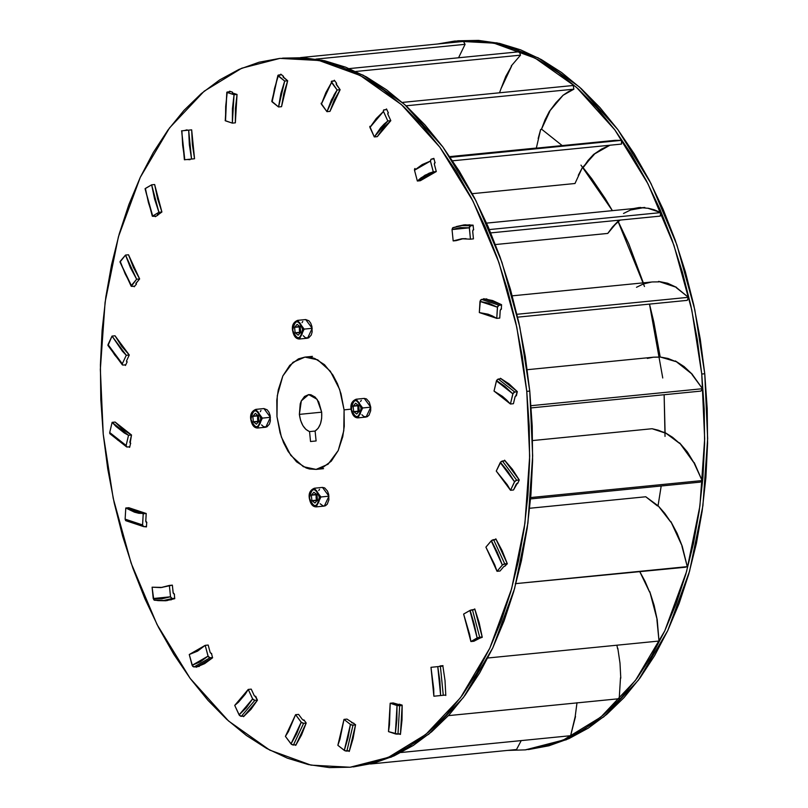 <?xml version="1.0" encoding="UTF-8"?>
<svg xmlns="http://www.w3.org/2000/svg" width="808" height="808" viewBox="0 0 808 808"><rect width="100%" height="100%" fill="white"/><g stroke="black" fill="none" stroke-linecap="round" stroke-linejoin="round"><path stroke-width="1.21" d="M442.996 665.64L440.006 665.933L442.996 665.64M445.016 680.508L445.804 695.496L445.016 680.508L442.824 665.651L445.016 680.508M350.106 767.236L391.314 757.096L428.846 734.139L463.489 697.415L492.759 647.955L514.605 588.497L527.917 523.039L532.664 455.924L529.765 391.082L526.776 391.375L529.674 456.217L524.927 523.332L511.615 588.8L489.759 648.248L460.499 697.708L425.846 734.432L388.325 757.389L350.106 767.236L310.999 765.136L269.721 750.097L228.553 720.999L190.153 678.387L157.035 624.523L131.098 563.075L113.211 498.314L103.242 434.25L100.343 369.408L105.09 302.293L118.412 236.825L140.259 177.376L169.529 127.917L204.172 91.193L241.693 68.236L279.911 58.388L319.019 60.489L360.297 75.528L401.465 104.626L439.875 147.238L472.983 201.101L498.93 262.549L516.817 327.311L526.776 391.375L529.765 391.082L519.807 327.008L501.919 262.257L475.973 200.808L442.865 146.945L404.465 104.323L363.297 75.235L322.018 60.196L279.911 58.388M103.242 434.25L100.798 399.404L100.414 364.701L102.101 330.452L105.828 297.001L111.575 264.66L119.281 233.744L128.876 204.555L140.259 177.376L153.328 152.459L167.953 130.058L183.992 110.373L201.293 93.597L219.685 79.901L239.006 69.407L259.055 62.226L279.639 58.418L300.566 58.025L321.635 61.044L342.632 67.458L363.368 77.194L383.638 90.163L403.253 106.232L422.008 125.26L439.734 147.056L456.267 171.417L471.438 198.101L485.093 226.846L497.122 257.388L507.394 289.426L515.807 322.644L522.291 356.742L526.776 391.375L529.22 426.22L529.604 460.924L527.927 495.173L524.19 528.624L518.443 560.964L510.737 591.88L501.152 621.069L489.759 648.248L476.7 673.165L462.075 695.567L446.036 715.252L428.735 732.028L410.333 745.723L391.022 756.217L370.973 763.398L350.389 767.206L329.462 767.6L308.393 764.58L287.385 758.167L266.65 748.43L246.379 735.462L226.775 719.393L208.01 700.364L190.284 678.569L173.76 654.207L158.59 627.523L144.925 598.779L132.906 568.236L122.634 536.199L114.221 502.98L107.737 468.882L103.242 434.25M229.593 91.193L229.502 91.758L229.593 91.193L232.441 92.132L229.593 91.193M232.32 92.88L232.441 92.132L232.28 92.859M187.042 129.846L184.224 130.593L187.042 129.846M187.102 159.509L190.021 159.691L187.102 159.509M155.247 216.696L157.853 215.191L157.59 214.494L157.853 215.191L155.247 216.696L155.045 216.15L155.247 216.696M136.401 284.174L134.189 286.779L133.835 286.204L134.189 286.779L136.401 284.174L135.916 283.386M127.119 361.913L125.452 365.458L124.897 364.893L125.452 365.458L127.119 361.913L126.472 361.267M129.633 447.359L130.633 443.117L129.977 442.784L130.633 443.137L129.633 447.359L128.694 446.864L129.633 447.359M387.759 113.352L388.345 112.888L386.527 108.949L385.709 109.605L386.527 108.949L388.345 112.888L387.769 113.352L388.345 112.878L387.759 113.352M434.502 163.014L435.058 162.863L433.866 158.378L431.553 159.115L433.866 158.378L435.058 162.863M473.579 229.866L473.104 225.139L464.075 224.877L456.278 226.583L464.146 224.866L473.104 225.139L473.579 229.866M501.566 304.697L492.638 300.556L483.578 298.718L501.566 304.697L501.293 309.343L501.566 304.697M500.384 378.265L500.243 378.871L500.384 378.265L517.322 391.627L509.101 383.901L500.384 378.265M515.979 395.486L517.322 391.627L516.322 395.859M517.625 483.538L519.281 479.992L512.343 469.206L504.566 460.166L504.263 460.823L504.566 460.166L519.281 479.992L517.625 483.538M495.829 538.845L495.274 539.512L495.829 538.845L507.333 563.792L502.132 550.672L495.829 538.845M504.95 565.893L507.333 563.792L504.96 565.893M474.771 608.929L473.599 609.606L474.771 608.929L482.265 637.29L479.164 622.736L474.771 608.929M479.578 638.28L482.265 637.29L479.578 638.28M442.976 695.314L433.876 696.223L442.612 695.345L440.653 695.536L439.885 681.013L437.764 666.63L440.39 666.368L443.279 695.274L445.804 695.021L442.986 695.314M399.324 704.192L402.172 705.142L400.435 734.432L399.132 734.007L400.435 734.432L402.01 720.019L402.172 705.142L399.324 704.192L398.283 704.596L393.173 702.94L390.183 703.233L399.657 705.737L397.97 734.119L400.516 733.866L395.89 734.028L388.496 731.614L395.334 733.886L396.859 719.928L397.021 705.515L390.183 703.233L388.496 731.614L397.97 734.119L399.657 705.737L402.182 705.495L397.021 705.515L395.334 733.886L388.496 731.614L389.496 724.746L388.496 731.614L390.183 703.233L389.496 724.746L390.183 703.233L399.657 705.737L397.97 734.119L400.516 733.866L395.334 733.886L396.859 719.928L397.021 705.515L390.183 703.233L393.173 702.94L390.183 703.233L393.173 702.94L399.344 704.707M355.571 724.705L346.986 719.1L343.996 719.393L350.672 724.635L353.005 725.17L346.864 751.087L349.46 750.824L344.814 750.703L337.855 745.309L344.299 750.39L348.006 737.936L350.44 724.473L343.996 719.393L337.855 745.309L344.582 750.582L346.864 751.087L353.005 725.17L355.54 724.917L352.066 725.13L350.44 724.473L344.299 750.39L337.855 745.309L339.936 739.29L337.855 745.309L343.996 719.393L339.936 739.29L343.996 719.393L350.672 724.635L353.005 725.17L346.864 751.087L349.46 750.824L344.814 750.703L344.299 750.39L348.006 737.936L350.44 724.473L343.996 719.393L346.986 719.1L343.996 719.393L346.986 719.1L355.571 724.705L349.238 751.46L353.066 738.613L355.571 724.705M348.551 750.915L349.238 751.46L348.551 750.915M295.284 744.825L295.708 745.4L301.536 734.987L306.212 723.019L303.879 719.888L306.212 723.019L295.708 745.4L295.284 744.825M255.631 696.244L257.449 700.193L243.491 716.676L243.238 716.12L243.491 716.676L250.924 709.414L257.449 700.193L255.368 696.688M212.605 657.783L211.423 653.298L212.605 657.783L196.152 667.246L204.677 663.631L212.605 657.783M156.914 600.485L165.953 600.748L174.75 598.678L174.276 593.951L173.114 592.719L172.367 585.144L169.367 585.436L170.569 597.152L172.185 598.526L163.59 600.516L153.793 599.829L152.096 587.194L162.287 587.416L152.096 587.194L153.227 598.536L161.974 598.789L170.508 596.789L169.367 585.436L160.802 587.608L152.096 587.194L160.863 587.598L172.367 585.144L173.205 593.153L174.508 594.446M146.864 522.635L146.127 522.2L146.723 522.271L146.45 526.907L143.996 526.634L146.45 526.907L146.723 522.271L145.773 520.928L146.218 513.504L143.218 513.797L142.572 525.291L143.652 526.634M336.643 83.365L334.32 80.224L333.876 80.881L334.32 80.224L336.643 83.365L336.138 84.123L336.643 83.365M283.154 77.144L283.467 76.285L280.79 74.164L280.558 74.801L280.79 74.164L283.467 76.285L283.154 77.144M282.628 58.125L303.555 57.732L324.624 60.752L345.622 67.165L366.357 76.901L386.628 89.86L406.242 105.939L424.998 124.967L442.734 146.763L459.257 171.124L474.427 197.798L488.082 226.553L500.112 257.096L510.383 289.133L518.797 322.352L525.281 356.449L529.765 391.082L532.209 425.917L532.603 460.631L530.917 494.88L527.18 528.331L521.433 560.671L513.726 591.587L504.142 620.766L492.759 647.955L479.689 672.862L465.065 695.274L449.026 714.959L431.724 731.725L413.322 745.43L394.011 755.914L373.963 763.106L353.379 766.913M163.166 600.556L167.367 600.576M174.306 594.395L174.75 598.678L165.872 600.758L157.833 600.617M465.64 224.755L461.53 225.594M130.633 443.117L129.977 442.784L130.633 443.137M299.374 414.383L301.323 400.869L308.666 394.607L317.1 399.283L321.665 412.131L318.756 401.96L315.171 397.122L310.868 394.738L308.666 394.607L304.535 396.455L301.323 400.869L300.223 403.828L299.374 414.383L321.675 412.181L299.374 414.383L300.576 420.362L302.849 425.574L305.949 429.452L309.545 431.603C304.05 429.24 300.657 423.503 299.374 414.383M315.11 431.048L309.545 431.603L310.535 441.522L316.1 440.956L315.11 431.038L318.211 428.22L320.473 423.786L321.675 418.221L321.665 412.131C322.22 421.321 320.029 427.624 315.11 431.038L316.1 440.956L310.535 441.522L309.545 431.603L315.11 431.048M364.246 398.405L356.166 399.213C352.025 400.93 350.329 404.242 351.066 409.141C352.157 414.979 354.47 417.877 358.015 417.857L362.661 407.969L358.025 417.857L366.095 417.059L370.741 407.171L361.095 408.131C358.883 419.039 355.611 419.372 351.288 409.121L352.571 413.595L355.076 416.393L357.954 416.575L360.237 414.08L361.166 409.737L360.843 406.535L359.085 402.465L356.348 400.475L354.429 400.667L352.147 403.172L351.52 409.101L344.077 409.858L343.784 430.765L338.209 450.551L328.088 464.206L316.079 469.408L303.354 466.691L290.749 455.328L281.386 437.057L276.972 416.655L277.265 395.748L282.84 375.962L292.961 362.307L304.959 357.106L317.696 359.823L330.3 371.185L339.663 389.456L344.077 409.858L351.288 409.121C353.5 398.203 356.772 397.879 361.095 408.131L362.661 407.969L356.166 399.213L362.661 407.969L370.741 407.171L364.246 398.405L366.438 398.899L369.286 402.081L370.741 407.171L370.67 410.787L369.034 415.181L367.165 416.776L363.893 416.564L361.883 414.726M276.972 416.655L276.791 400.212L278.295 389.789L282.84 375.962L289.769 365.347L298.485 358.853L304.919 357.116L311.575 357.53L314.898 358.55L324.503 364.691L332.906 375.013L337.471 383.8L340.996 393.708L344.077 409.858L344.259 426.301L342.754 436.724L338.209 450.551L331.28 461.166L322.564 467.66L316.13 469.397L309.474 468.983L306.151 467.963L296.546 461.822L288.143 451.5L283.578 442.713L280.043 432.805L276.972 416.655M227.563 91.95L230.886 91.617L227.008 92.395L234.047 94.748L237.037 94.455L232.472 92.94L237.037 94.455L235.35 122.836L232.361 123.129L225.139 120.624L232.361 123.129L234.047 94.748L237.037 94.455L232.472 92.94L237.037 94.455L235.35 122.836L235.421 108.383L237.037 94.455L234.047 94.748L227.21 92.476L225.684 106.434L225.523 120.857L226.826 92.243L230.886 91.617L227.008 92.395L234.047 94.748L237.037 94.455L235.421 108.383L235.35 122.836L232.361 123.129L232.431 108.686L234.047 94.748L227.21 92.476L225.684 106.434L225.523 120.857L232.361 123.129L225.523 120.857L226.826 92.243L227.563 91.95M225.27 120.463L226.826 92.203L225.27 120.463M458.55 57.772L465.085 44.329L463.469 41.44L300.556 57.58L463.469 41.44L300.556 57.58L463.469 41.44L465.085 44.329L458.55 57.772L465.085 44.329L463.469 41.44L465.085 44.329L458.55 57.772M315.948 59.095L465.085 44.329L315.948 59.095M278.669 74.982L281.477 74.71L277.952 75.649L284.689 81.063L287.678 80.76L283.063 76.73L283.527 76.427L283.204 77.204L287.678 80.76L281.538 106.676L278.548 106.969L271.791 101.252L278.548 106.969L284.689 81.063L287.678 80.76L283.386 77.376L287.678 80.76L281.538 106.676L283.881 93.142L287.678 80.76L284.689 81.063L278.245 75.982L274.538 88.425L272.104 101.889L277.972 75.255L281.477 74.71L277.932 75.336L284.689 81.063L287.678 80.76L283.881 93.142L281.538 106.676L278.548 106.969L280.891 93.435L284.689 81.063L278.245 75.982L274.538 88.425L272.104 101.889L278.548 106.969L272.104 101.889L277.901 75.498L278.669 74.982M271.912 101.101L272.104 101.889L271.912 101.101M347.602 69.478L347.369 68.791L347.602 69.478M511.201 66.014L520.514 55.156L519.362 51.752L349.218 68.599L519.362 51.752L349.218 68.599L519.362 51.752L520.514 55.156L511.201 66.014L520.514 55.156L519.362 51.752L520.514 55.156L511.201 66.014M499.536 92.789L501.364 87.668L499.536 92.789M355.732 71.478L520.514 55.156L355.732 71.478M336.138 83.85L340.128 89.708L336.391 84.678L340.128 89.708L337.138 90.001L334.128 94.758L326.957 111.676L321.109 103.313L326.957 111.676L337.138 90.001L331.371 82.163L331.664 81.174L334.744 80.8L331.32 81.537L331.543 82.467L325.897 92.556L321.362 104.141L331.543 82.467L337.138 90.001L340.128 89.708L334.411 99.687L329.957 111.383L326.957 111.676L321.362 104.141L326.957 111.676L329.957 111.383L326.957 111.676L331.411 99.99L337.138 90.001L340.128 89.708L329.957 111.383L334.411 99.687L340.128 89.708L329.957 111.383L326.957 111.676L337.138 90.001L331.371 82.163L331.664 81.174L334.744 80.8L331.32 81.537L337.138 90.001L340.128 89.708L336.391 84.678L336.32 83.537M321.362 104.141L321.14 103.212L321.362 104.141L331.543 82.467L325.897 92.556L321.362 104.141M562.903 95.364L568.256 91.758L573.872 89.183L573.266 85.486L402.313 102.424L573.266 85.486L402.313 102.424L573.266 85.486L573.872 89.183L562.903 95.364L568.256 91.758L573.872 89.183L573.266 85.486L573.872 89.183L562.903 95.364M541.4 129.401L545.016 119.877L549.389 111.332L541.4 129.401L540.653 129.472L536.35 148.046L449.773 156.621L536.35 148.046L449.773 156.621L536.35 148.046L540.653 129.472L538.168 138.501L540.653 129.472L541.4 129.401L545.016 119.877L549.834 111.292L541.4 129.401L540.653 129.472L541.4 129.401M406.081 105.797L573.872 89.183L406.081 105.797M388.385 112.676L387.789 114.039L390.809 120.675L387.901 114.342L390.809 120.675L387.82 120.968L384.083 124.139L380.568 127.876L374.306 136.936L369.811 126.422L374.306 136.936L387.82 120.968L383.325 111.12L383.77 109.898L386.79 109.504L383.507 110.11L383.457 111.484L376.255 118.523L369.933 127.452L383.457 111.484L387.82 120.968L390.809 120.675L383.558 127.583L377.296 136.643L374.306 136.936L369.933 127.452L374.306 136.936L377.296 136.643L374.306 136.936L380.568 127.876L387.82 120.968L390.809 120.675L377.296 136.643L383.558 127.583L390.809 120.675L377.296 136.643L374.306 136.936L387.82 120.968L383.325 111.12L383.77 109.898L386.79 109.504L383.507 110.11L383.457 111.484L387.82 120.968L390.809 120.675L387.789 114.039L387.991 112.928M369.933 127.452L369.852 126.3L369.933 127.452L383.457 111.484L376.255 118.523L369.933 127.452M621.504 144.077L621.483 140.35L615.029 140.36L608.697 141.572L615.029 140.36L621.483 140.35L449.49 157.388L621.483 140.35L614.908 140.37L449.844 156.722L614.908 140.37L621.483 140.35L449.49 157.388L621.483 140.35L621.504 144.077L621.483 140.35L621.504 144.077L452.611 160.802L621.504 144.077M582.932 167.852L588.012 160.469L593.708 154.328L582.932 167.852L582.184 167.933L574.983 183.507L472.256 193.678L574.983 183.507L472.256 193.678L574.983 183.507L582.184 167.933L578.296 175.336L582.184 167.933L582.932 167.852L588.012 160.469L594.395 154.267L582.184 167.933L582.932 167.852M431.462 159.126L433.997 158.873L431.462 159.126M431.179 159.186L430.381 160.711L433.29 171.852L436.29 171.548L434.32 164.004L435.118 162.479L434.32 164.004L434.694 162.751L434.381 164.357L436.29 171.548L420.342 180.719L417.352 181.022L414.504 170.236L414.989 168.488L414.504 170.236L417.352 181.022L433.29 171.852L436.29 171.548L434.381 164.357L436.29 171.548L420.342 180.719L427.998 174.922L436.29 171.548L433.29 171.852L430.442 161.065L422.19 164.579L414.504 170.236L430.442 161.065L430.997 159.267L430.442 161.065L433.29 171.852L436.29 171.548L427.998 174.922L420.342 180.719L417.352 181.022L424.998 175.215L433.29 171.852L430.442 161.065L422.19 164.579L414.504 170.236L417.352 181.022L414.504 170.236L430.442 161.065L431.179 159.186M414.817 168.63L414.504 170.236L414.544 169.074M660.187 216.11L660.752 212.605L654.339 209.828L648.127 208.212L660.752 212.605L488.749 229.634L660.752 212.605L654.339 209.828L647.854 208.242L660.752 212.605L488.749 229.634L660.752 212.605L660.187 216.11L660.752 212.605L660.187 216.11L490.779 232.886L660.187 216.11M630.573 209.989L623.513 213.463L630.573 209.989L644.835 207.444L486.578 223.119L644.835 207.444L630.573 209.989M618.13 221.826L620.17 220.069L617.383 221.897L607.778 233.421L495.456 244.541L607.778 233.421L495.456 244.541L607.778 233.421L612.353 227.169L607.778 233.421L617.383 221.897L612.353 227.169L618.13 221.826M470.62 225.796L473.145 225.543L470.337 225.856L469.357 227.099L470.448 239.178L473.438 238.875L472.68 230.936L473.7 229.341L472.68 230.936L473.246 229.624L472.68 231.31L473.438 238.875L472.68 231.31L473.438 238.875L470.448 239.178L469.317 227.826L460.57 227.573L452.036 229.573L453.056 227.603L461.954 225.553L470.62 225.796L461.954 225.553L452.601 227.896L452.036 229.573L453.177 240.925L452.036 229.573L469.317 227.826L470.62 225.796L473.145 225.543L470.337 225.856L469.357 227.099L470.448 239.178L473.438 238.875L470.448 239.178L469.317 227.826L460.57 227.573L452.036 229.573L453.056 227.603L461.954 225.553L470.62 225.796L461.954 225.553L452.601 227.896L452.036 229.573L453.177 240.925L461.742 238.764L470.448 239.178L461.742 238.764L453.177 240.925L461.681 238.764L466.054 238.653L461.681 238.764L453.177 240.925L452.036 229.573L469.317 227.826L470.62 225.796M456.166 240.632L453.177 240.925L463.247 238.653L453.177 240.925L463.247 238.653L456.166 240.632M687.265 300.364L688.376 297.314L676.538 287.638L688.376 297.314L516.383 314.342L688.376 297.314L676.256 287.668L688.376 297.314L516.383 314.342L688.376 297.314L687.265 300.364L688.376 297.314L687.265 300.364L517.625 317.16L687.265 300.364M658.823 281.881L652.571 281.941L658.823 281.881M651.258 282.093L643.128 284.052L651.258 282.093M499.021 305.222L501.556 304.969L498.728 305.283L497.576 306.505L496.758 318.362L499.748 318.069L500.233 310.272L501.495 308.696L500.233 310.272L501 308.979L500.192 310.636L499.748 318.069L500.192 310.636L499.748 318.069L496.758 318.362L497.415 307.222L488.769 303.222L479.982 301.424L481.588 299.425L499.021 305.222L481.588 299.425L486.82 298.909L481.588 299.425L480.386 300.233L479.326 312.565L479.982 301.424L497.415 307.222L498.526 305.374L501.556 304.969L498.435 305.424L497.415 307.222L496.758 318.362L499.748 318.069L496.758 318.362L497.415 307.222L488.769 303.222L479.982 301.424L481.588 299.425L499.021 305.222L481.588 299.425L486.82 298.909L481.588 299.425L480.386 300.233L479.326 312.565L496.758 318.362L492.466 315.979L496.758 318.362L479.326 312.565L488.113 314.201L492.466 315.979L488.113 314.201L479.326 312.565L479.982 301.424L497.415 307.222L499.021 305.222M636.492 287.294L643.128 284.052L636.492 287.294M700.9 391.092L702.485 388.709L692.284 374.417L702.485 388.709L530.482 405.747L702.485 388.709L691.961 374.447L702.485 388.709L530.482 405.747L702.485 388.709L700.9 391.092L702.485 388.709L700.9 391.092L531.21 407.899L700.9 391.092M675.559 361.509L668.004 358.459L660.389 357.045L653.621 357.186L660.389 357.045L675.559 361.509L668.004 358.459L660.389 357.045L675.559 361.509M514.726 392.001L517.292 391.749L514.423 392.062L513.1 393.183L510.424 404.01L513.413 403.717L515.13 396.597L516.615 395.152L515.13 396.597L516.08 395.415L515.019 396.93L513.413 403.717L515.019 396.93L513.413 403.717L510.424 404.01L512.827 393.839L504.869 386.355L496.425 380.901L496.698 380.245L498.324 379.053L514.726 392.001L498.324 379.053L501.324 378.76L498.001 379.124L496.647 380.326L494.021 391.072L496.425 380.901L512.827 393.839L514.211 392.143L517.292 391.749L514.423 392.062L513.1 393.183L510.424 404.01L513.413 403.717L510.424 404.01L512.827 393.839L504.869 386.355L496.536 380.568L498.324 379.053L514.726 392.001L498.324 379.053L501.324 378.76L498.001 379.124L496.425 380.901L494.021 391.072L510.424 404.01L506.545 399.92L510.424 404.01L494.021 391.072L502.495 396.385L506.545 399.92L502.495 396.385L494.021 391.072L496.425 380.901L512.827 393.839L514.726 392.001M647.309 358.419L653.42 357.207L659.641 357.116L653.42 357.207L647.309 358.419M700.162 482.134L702.112 480.578L694.244 462.62L702.112 480.578L530.109 497.607L702.112 480.578L693.9 462.661L702.112 480.578L530.109 497.607L702.112 480.578L700.162 482.134L702.112 480.578L700.162 482.134L530.573 498.92L700.162 482.134M679.649 443.451L672.63 437.34L665.277 432.734L652.086 428.725L532.624 440.552L652.086 428.725L665.277 432.734L679.649 443.451L672.63 437.34L665.277 432.734L679.649 443.451M516.676 480.204L519.261 479.952L516.362 480.265L514.878 481.225L510.515 490.284L513.514 489.981L516.332 484.032L518.029 482.8L516.332 484.032L517.463 483.033L513.514 489.981L516.171 484.305L513.514 489.981L510.515 490.284L514.514 481.77L507.778 471.327L500.415 462.287L502.414 461.004L516.676 480.204L502.414 461.004L505.131 460.732L501.011 461.641L496.264 471.074L500.253 462.57L514.514 481.77L516.14 480.336L519.261 479.952L516.362 480.265L514.878 481.225L510.515 490.284L513.514 489.981L510.515 490.284L514.514 481.77L507.778 471.327L500.415 462.287L502.414 461.004L516.676 480.204L502.414 461.004L505.131 460.732L502.091 461.065L500.253 462.57L496.264 471.074L510.515 490.284L507.303 484.78L510.515 490.284L496.264 471.074L507.303 484.78L496.264 471.074L500.253 462.57L514.514 481.77L516.676 480.204M685.103 567.266L687.275 566.64L682.245 546.259L687.275 566.64L515.282 583.669L687.275 566.64L681.952 546.289L687.275 566.64L515.282 583.669L685.103 567.266M670.812 522.13L664.802 513.373L658.227 505.889L645.764 496.769L529.684 508.262L645.764 496.769L658.227 505.889L670.812 522.13L664.802 513.373L658.227 505.889L670.812 522.13M504.717 563.843L507.262 563.59L502.788 564.62L497.031 571.296L500.031 571.004L503.768 566.62L505.616 565.681L503.566 566.822L500.031 571.004L503.566 566.822L500.031 571.004L497.031 571.296L502.344 565.034L497.304 552.329L491.203 540.865L492.264 540.087L493.587 539.673L504.717 563.843L493.587 539.673L496.183 539.421L491.587 540.512L485.901 547.137L491.203 540.865L502.344 565.034L504.182 563.944L507.262 563.59L502.788 564.62L497.031 571.296L500.031 571.004L497.031 571.296L502.344 565.034L497.304 552.329L491.405 540.663L493.587 539.673L504.717 563.843L493.587 539.673L496.183 539.421L493.254 539.734L491.203 540.865L485.901 547.137L497.031 571.296L494.708 564.752L497.031 571.296L485.901 547.137L494.708 564.752L485.901 547.137L491.203 540.865L502.344 565.034L504.717 563.843M659.005 641.037L657.197 619.615L659.005 641.037L487.012 658.076L659.005 641.037L656.914 619.645L659.005 641.037L487.012 658.076L659.005 641.037M649.652 592.173L645.067 581.366L639.714 571.519L649.652 592.173L645.067 581.366L639.714 571.519L649.652 592.173M479.689 637.199L482.204 636.946L477.659 637.704L470.892 641.542L473.882 641.249L479.669 638.259L473.882 641.249L478.053 638.845L473.882 641.249L470.892 641.542L477.144 637.946L474.144 623.847L469.892 610.474L470.711 610.111L472.428 609.727L479.689 637.199L472.428 609.727L474.973 609.474L470.327 610.262L463.63 614.07L469.892 610.474L477.144 637.946L482.204 636.946L477.659 637.704L470.892 641.542L473.882 641.249L470.892 641.542L477.144 637.946L474.144 623.847L470.125 610.353L472.428 609.727L479.689 637.199L472.428 609.727L474.973 609.474L469.892 610.474L463.63 614.07L470.892 641.542L469.62 634.401L470.892 641.542L463.63 614.07L469.62 634.401L463.63 614.07L469.892 610.474L477.144 637.946L479.689 637.199M619.211 698.708L620.504 677.72L619.211 698.708L448.42 715.625L619.211 698.708L620.504 677.72L619.211 698.708L448.42 715.625L619.211 698.708M617.625 648.814L616.878 645.208L617.625 648.814M442.915 666.115L430.987 667.317L437.764 666.63L440.653 695.536L442.723 695.335L443.279 695.274L440.39 666.368L443.279 695.274L445.804 695.021L433.876 696.223L440.653 695.536L433.876 696.223L440.653 695.536L439.885 681.013L437.764 666.63L442.915 666.115M430.987 667.317L433.876 696.223L433.724 688.971L433.876 696.223L430.987 667.317L433.724 688.971L430.987 667.317L437.764 666.63L430.987 667.317M570.62 735.704L575.508 716.534L570.62 735.704L401.101 752.5L570.62 735.704L575.205 716.565L570.62 735.704L401.101 752.5L570.62 735.704M400.707 704.657L399.202 704.697L400.707 704.657M516.524 749.521L521.221 740.603L516.524 749.521L370.508 763.984L516.524 749.521L521.221 740.603L516.524 749.521L370.508 763.984L516.524 749.521M353.854 723.18L352.833 723.12L353.854 723.18M353.298 723.19L351.571 722.675L353.298 723.19M293.425 745.006L296.142 744.744L293.122 745.016L291.476 744.37L285.406 736.361L291.001 743.905L296.647 733.815L301.182 722.221L303.606 723.332L293.425 745.006L303.606 723.332L306.192 723.069L303.273 723.332L301.576 722.635L295.587 714.686L301.182 722.221L291.001 743.905L292.89 744.986L296.142 744.744L293.122 745.016L291.476 744.37L285.406 736.361L291.001 743.905L296.647 733.815L301.182 722.221L303.606 723.332L293.425 745.006L303.606 723.332L306.192 723.069L303.273 723.332L301.576 722.635L295.587 714.686L285.406 736.361L288.416 731.604L285.406 736.361L295.587 714.686L288.416 731.604L295.587 714.686L301.182 722.221L291.001 743.905L293.425 745.006M304.424 720.534L302.515 719.655L298.576 714.393L295.587 714.686L298.576 714.393L295.587 714.686L298.576 714.393L302.515 719.655L304.424 720.534M304.192 720.504L303.606 720.352L304.192 720.504M241.319 716.312L244.309 716.019L241.006 716.312L239.481 715.474L234.724 705.394L239.087 714.878L246.288 707.838L252.611 698.91L254.833 700.344L241.319 716.312L254.833 700.344L257.399 700.092L254.51 700.334L252.934 699.435L248.238 689.426L252.611 698.91L239.087 714.878L240.784 716.272L244.309 716.019L241.006 716.312L239.481 715.474L234.724 705.394L239.087 714.878L246.288 707.838L252.611 698.91L254.833 700.344L241.319 716.312L254.833 700.344L257.399 700.092L254.51 700.334L252.934 699.435L248.238 689.426L234.724 705.394L238.461 702.223L234.724 705.394L248.238 689.426L245.248 694.213L238.461 702.223L245.248 694.213L248.238 689.426L252.611 698.91L239.087 714.878L241.319 716.312M256.065 696.89L254.318 695.759L251.227 689.133L248.238 689.426L251.227 689.133L248.238 689.426L251.227 689.133L254.318 695.759L256.065 696.89M255.843 696.85L254.358 695.819L255.843 696.85M194.072 666.943L199.303 666.428L193.768 666.943L192.617 666.267L189.254 654.52L192.102 665.297L200.354 661.782L208.04 656.126L210.009 657.773L194.072 666.943L210.009 657.773L212.544 657.52L209.686 657.763L208.282 656.722L205.192 645.35L208.04 656.126L192.102 665.297L194.072 666.943M211.746 653.884L210.201 652.591L208.181 645.047L205.192 645.35L189.254 654.52L197.546 651.147L205.192 645.35L208.181 645.047L210.232 652.652L211.534 653.844M174.71 598.274L172.185 598.526L174.71 598.274M172.185 598.526L170.508 596.789L153.227 598.536L154.409 600.223L163.59 600.516L172.185 598.526M154.409 600.223L154.914 600.273M146.48 526.392L143.945 526.644L146.48 526.392M125.947 520.766L125.129 519.14L125.785 508L128.775 507.707L146.218 513.504L137.421 511.868L128.775 507.707L125.785 508L125.129 519.14L133.774 523.15L142.561 524.937L143.218 513.797L125.785 508L134.431 512.161L138.825 513.302L146.218 513.504L145.783 521.362L146.672 522.584M143.642 526.634L142.561 524.937L125.129 519.14L125.614 520.544M129.775 446.753L127.21 447.016L129.775 446.753M110.04 433.866L109.716 432.522L112.12 422.352L115.11 422.059L131.512 434.997L128.523 435.3L126.068 445.794L126.907 447.006L126.119 445.471L128.523 435.3L112.12 422.352L115.11 422.059L123.038 429.684L131.512 434.997L128.523 435.3L124.24 432.936L115.998 426.442L112.12 422.352L109.716 432.522L117.675 440.006L126.119 445.471L109.716 432.522L109.737 433.411M130.714 443.329L129.856 442.107L131.512 434.997L130.169 443.057M125.755 364.802L123.119 365.065L125.755 364.802M107.999 345.551L112.029 336.088L115.019 335.785L129.27 354.995L126.28 355.288L122.291 363.802L122.594 365.014L122.291 363.802L126.28 355.288L112.029 336.088L115.019 335.785L121.695 346.349L129.27 354.995L126.28 355.288L122.392 351.228L112.029 336.088L108.03 344.592L114.766 355.045L122.291 363.802L108.03 344.592L107.908 345.329M127.159 361.944L126.513 360.944L129.27 354.995L126.492 360.994L126.987 361.913M134.754 286.113L131.957 286.396L134.754 286.113M120.018 262.024L125.513 255.065L128.502 254.773L139.632 278.932L136.643 279.225L131.27 286.295L131.957 286.396L131.118 286.123L131.34 285.497L136.643 279.225L125.513 255.065L128.502 254.773L133.472 267.559L139.632 278.932L136.643 279.225L130.482 267.852L125.513 255.065L120.2 261.337L125.24 274.033L131.34 285.497L119.968 261.873M136.431 284.022L135.956 283.315L139.632 278.932L135.855 283.648M156.429 216.019L153.106 216.342L156.429 216.019M145.066 188.729L151.651 184.82L154.641 184.527L161.903 211.999L158.913 212.292L152.328 216.241L158.913 212.292L151.651 184.82L154.641 184.527L157.57 198.667L161.903 211.999L158.913 212.292L154.57 198.97L151.651 184.82L145.4 188.426L148.399 202.515L152.651 215.898L145.066 188.719M157.913 214.867L161.903 211.999L157.398 214.696M190.375 159.186L185.143 159.701L190.375 159.186M181.517 130.866L191.668 129.846L194.546 158.752L184.406 159.772L191.557 159.055L188.668 130.138L191.668 129.846L192.344 144.379L194.546 158.752L191.557 159.055L189.345 144.672L188.668 130.138L181.891 130.825L182.659 145.349L184.779 159.742L181.669 130.846L184.396 159.782M235.35 122.836L232.361 123.129L234.047 94.748L232.431 108.686L232.361 123.129L235.35 122.836M281.538 106.676L278.548 106.969L284.689 81.063L280.891 93.435L278.548 106.969L281.538 106.676M594.395 154.267L593.708 154.328L594.395 154.267M420.342 180.719L417.352 181.022L433.29 171.852L429.078 173.215L421.079 177.821L417.352 181.022L420.342 180.719M453.349 227.543L461.954 225.553L469.832 224.776L461.954 225.553L453.046 227.614M652.086 428.725L532.624 440.552L652.086 428.725L658.338 430.22L664.53 432.805L652.086 428.725M645.764 496.769L529.684 508.262L645.764 496.769L657.48 505.959L645.764 496.769M440.39 666.368L437.764 666.63L440.653 695.536L443.279 695.274L440.39 666.368M402.182 705.495L399.657 705.737L402.182 705.495M399.657 705.737L397.021 705.515L395.334 733.886L396.193 734.068L397.97 734.119L399.657 705.737M355.54 724.917L353.005 725.17L355.54 724.917M353.005 725.17L350.44 724.473L344.299 750.39L345.703 750.996L346.864 751.087L353.005 725.17M617.817 648.329L619.999 663.176L620.786 678.165L619.999 663.176L617.817 648.319M541.501 129.108L562.206 145.591L541.501 129.108M580.962 165.125L612.383 210.656L605.232 198.556L591.749 178.689L583.073 167.62M617.605 220.321L644.471 286.507M660.207 357.065L653.803 321.927L649.491 304.101L662.752 377.993M525.099 749.905L566.307 739.764L603.829 716.807L638.471 680.084L667.741 630.624L689.588 571.175L702.91 505.707L707.656 438.593L704.758 373.75L701.758 374.043L704.667 438.896L699.91 506L686.598 571.468L664.752 630.917L635.482 680.376L600.839 717.1L563.317 740.057L525.372 749.875L507.444 750.42L525.372 749.875L545.955 746.067L566.004 738.886L585.315 728.392L603.717 714.696L621.019 697.93L637.058 678.245L651.682 655.833L664.752 630.917L676.134 603.738L685.729 574.549L693.436 543.643L699.183 511.302L702.91 477.841L704.596 443.602L704.212 408.888L701.758 374.043L704.758 373.75L694.789 309.686L676.902 244.925L650.965 183.477L617.847 129.613L579.447 87.001L538.28 57.903L497.001 42.864L454.904 41.067L494.011 43.157L535.29 58.206L576.457 87.294L614.858 129.916L647.965 183.78L673.912 245.218L691.8 309.979L701.758 374.043L697.274 339.411L690.79 305.323L682.376 272.094L672.105 240.057L660.085 209.514L646.42 180.77L631.25 154.086L614.726 129.734L596.991 107.939L578.235 88.91L558.631 72.831L538.36 59.863L517.615 50.126L496.617 43.723L475.548 40.693L454.621 41.087L437.492 44.016L454.904 41.067M549.198 111.656L555.884 102.778L563.156 95.172L549.198 111.656M593.466 154.55L601.505 149.096L609.959 145.218L593.466 154.55M648.137 208.282L639.057 207.545L633.543 208.565L639.128 207.535L648.137 208.282M676.559 287.375L667.63 283.234L658.56 281.396L676.559 287.375M675.377 360.944L692.305 374.296L684.093 366.569L675.377 360.944M694.102 463.024L687.325 451.874L679.558 442.845L694.102 463.024M670.822 521.514L682.316 546.46L677.114 533.341L670.822 521.514M649.763 591.607L657.247 619.958L654.147 605.414L649.763 591.607M576.983 702.889L575.134 717.009L576.993 702.697M511.636 66.034L505.768 76.407L501.132 88.415L511.636 66.034M643.33 282.851L628.755 243.774L618.302 221.665M658.025 505.909L661.197 485.992L658.025 505.909M665.095 432.755L664.136 394.738L665.024 436.401M457.611 40.794L478.538 40.4L499.607 43.42L520.615 49.833L541.35 59.57L561.621 72.538L581.225 88.607L599.99 107.636L617.716 129.431L634.24 153.793L649.41 180.477L663.075 209.222L675.094 239.764L685.366 271.801L693.779 305.02L700.263 339.118L704.758 373.75L707.202 408.596L707.586 443.299L705.899 477.548L702.172 510.999L696.425 543.34L688.719 574.256L679.124 603.445L667.741 630.624L654.672 655.54L640.047 677.942L624.008 697.627L606.707 714.403L588.315 728.099L568.994 738.593L548.945 745.774L528.361 749.582M640.633 207.424L636.532 208.262M317.11 500.495L316.1 497.476L317.211 497.364L316.1 497.476L316.372 500.182L311.888 500.627L311.353 495.213L313.878 492.234L316.948 494.647L317.483 500.051L314.958 503.041L311.888 500.627L314.958 503.041L317.483 500.051L316.948 494.647L313.878 492.234L311.353 495.213L315.837 494.769L317.251 500.707M310.383 492.153L314.393 488.224C310.252 489.941 308.545 493.254 309.292 498.152C310.383 503.99 312.696 506.889 316.241 506.879L320.887 496.981L316.241 506.879L324.321 506.071L328.957 496.183L319.322 497.142C317.11 508.05 313.837 508.384 309.514 498.132L310.201 501.233L312.373 504.737L314.261 505.778L317.049 505.03L318.948 501.778L319.322 497.142L318.635 494.041L316.463 490.537L314.565 489.486L311.777 490.244L309.878 493.486L309.514 498.132C311.726 487.214 314.989 486.891 319.322 497.142L320.887 496.981L314.393 488.224L320.887 496.981L328.957 496.183L322.463 487.416L324.664 487.911L327.503 491.092L328.674 494.375L328.896 499.799L327.26 504.192L325.392 505.788L323.21 506L320.109 503.738M318.786 490.547L319.524 489.305M316.595 494.082L316.1 497.476L316.978 500.657L311.888 500.627L311.353 495.213L316.342 494.173L316.1 497.476L316.494 494.304M258.58 421.635L257.57 418.615L258.681 418.504L257.57 418.615L257.843 421.321L253.358 421.766L252.813 416.362L255.348 413.373L258.409 415.797L258.954 421.2L256.419 424.18L253.358 421.766L256.419 424.18L258.954 421.2L258.409 415.797L255.348 413.373L252.813 416.362L257.298 415.918L258.722 421.847M263.933 408.565L255.853 409.363C251.712 411.08 250.015 414.393 250.753 419.301C251.844 425.129 254.167 428.038 257.702 428.018L262.358 418.13L257.702 428.018L265.792 427.22L270.428 417.322L260.782 418.281C258.57 429.2 255.308 429.523 250.975 419.271L251.662 422.382L253.843 425.877L255.732 426.927L258.52 426.169L260.418 422.927L260.853 419.887L260.095 415.181L257.924 411.676L256.035 410.636L253.247 411.383L251.349 414.635L250.975 419.271C253.187 408.363 256.459 408.03 260.782 418.281L262.358 418.13L255.853 409.363L262.358 418.13L270.428 417.322L263.933 408.565L267.175 409.818L268.973 412.242L270.145 415.514L270.357 420.938L269.458 424.089L266.852 426.927L263.58 426.725L261.57 424.887M260.257 411.696L260.984 410.444M258.065 415.221L257.57 418.615L258.449 421.796L253.358 421.766L252.813 416.362L257.813 415.312L257.57 418.615L257.964 415.443M358.883 411.484L357.883 408.464L358.994 408.353L357.883 408.464L358.156 411.161L353.662 411.605L353.126 406.202L355.651 403.222L358.722 405.636L359.257 411.04L356.732 414.029L353.662 411.605L356.732 414.029L359.257 411.04L358.722 405.636L355.651 403.222L353.126 406.202L357.611 405.757L359.035 411.686M360.57 401.536L361.297 400.293M358.015 417.857L353.308 414.787M358.368 405.071L357.883 408.464L358.752 411.646L353.662 411.605L353.126 406.202L358.116 405.161L357.883 408.464L358.277 405.283M300.354 332.623L299.354 329.603L300.455 329.492L299.354 329.603L299.616 332.31L295.132 332.755L294.597 327.351L297.122 324.361L300.192 326.775L300.728 332.189L298.202 335.169L295.132 332.755L298.202 335.169L300.728 332.189L300.192 326.775L297.122 324.361L294.597 327.351L299.081 326.907L300.495 332.835M305.707 319.554L297.637 320.352C293.496 322.069 291.789 325.382 292.536 330.28C293.627 336.118 295.94 339.027 299.485 339.006L304.131 329.109L299.485 339.006L307.555 338.209L312.201 328.311L302.566 329.27C300.354 340.188 297.081 340.511 292.759 330.26L293.445 333.361L295.617 336.865L297.506 337.916L300.293 337.158L302.192 333.916L302.566 329.27L301.879 326.169L299.707 322.665L296.839 321.564L294.253 323.22L293.122 325.624L292.759 330.26C294.971 319.352 298.243 319.019 302.566 329.27L304.131 329.109L297.637 320.352L304.131 329.109L312.201 328.311L305.707 319.554L308.959 320.806L310.747 323.23L311.918 326.503L312.141 331.926L311.231 335.078L308.636 337.916L305.363 337.714L303.232 335.704M302.03 322.685L302.768 321.433M299.485 339.006L294.779 335.936M299.839 326.21L299.354 329.603L300.223 332.785L295.132 332.755L294.597 327.351L299.586 326.301L299.354 329.603L299.738 326.432M323.564 468.66L316.079 469.408M312.444 356.368L304.959 357.106M271.771 101.333L277.922 75.356L271.771 101.333M512.252 295.829L652.642 281.931L512.252 295.829M527.24 369.7L653.621 357.186L527.24 369.7M171.468 599.738L163.59 600.516L154.611 600.273M143.733 526.644L125.816 520.695M126.603 446.905L109.938 433.765M122.341 364.852L107.979 345.511M131.148 286.173L119.978 261.954M152.328 216.241L145.066 188.749M314.393 488.224L322.463 487.416"/></g></svg>
